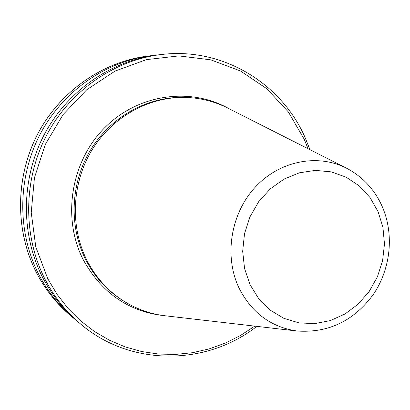 <?xml version="1.0" encoding="UTF-8"?>
<svg xmlns="http://www.w3.org/2000/svg" width="410" height="410" viewBox="0 0 410 410"><rect width="100%" height="100%" fill="white"/><g stroke="black" fill="none" stroke-linecap="round" stroke-linejoin="round"><path stroke-width="0.61" d="M166.106 315.89L164.61 315.715C149.568 313.829 135.577 308.72 122.636 300.392C107.364 290.367 95.422 276.929 86.807 260.084C70.043 226.715 71.781 183.741 91.563 150.706C111.433 117.701 147.636 97.165 183.603 97.39C198.993 97.57 213.482 101.019 227.078 107.733L228.421 108.409M122.636 300.392L121.216 299.469C106.011 289.486 94.115 276.104 85.531 259.33C68.839 226.11 70.561 183.332 90.261 150.45C110.039 117.598 146.088 97.155 181.912 97.38L183.603 97.39M42.717 277.585C20.638 234.602 20.9 179.411 44.029 135.018C67.296 90.687 111.617 60.214 158.106 54.894L161.653 54.489C114.738 59.86 69.982 90.646 46.484 135.433C23.124 180.282 22.847 236.052 45.131 279.456C54.207 296.937 66.056 311.82 80.678 324.1L77.941 321.809C63.453 309.642 51.711 294.898 42.717 277.585M75.753 319.938L73.544 318.124C59.265 306.137 47.698 291.623 38.837 274.582C17.092 232.275 17.333 178.001 40.083 134.352C62.976 90.764 106.6 60.788 152.402 55.545L155.246 55.247M166.793 315.966C129.765 312.435 101.864 293.601 83.087 259.468C61.884 217.766 70.868 161.724 104.499 127.92C138.026 93.962 190.599 86.776 229.036 108.722M308.043 148.707L304.292 139.395L288.343 111.92L266.792 88.724L240.537 71.017L210.74 59.829L178.821 55.903L146.38 59.645L115.133 71.048L86.817 89.672L63.058 114.615L45.249 144.556L34.43 177.832L31.232 212.575L35.778 246.815L47.729 278.662L56.944 294.165L67.911 308.248L80.437 320.717L94.31 331.403L109.301 340.162L125.168 346.896L141.675 351.539L158.562 354.05L175.593 354.43L192.521 352.702L209.12 348.915L225.162 343.155L240.439 335.518L254.759 326.129M70.915 315.925C56.749 304.025 45.274 289.634 36.49 272.747C14.929 230.83 15.175 177.135 37.689 133.952C60.342 90.83 103.545 61.141 148.999 55.929C103.602 61.131 60.393 90.805 37.73 133.952C15.206 177.161 14.97 230.886 36.521 272.783C45.3 289.66 56.764 304.041 70.915 315.925L73.544 318.124M378.046 211.56L369.999 197.502L359.155 185.817L346.004 177.11L331.178 171.862L315.387 170.381L299.433 172.8L284.145 179.037L270.318 188.82L258.71 201.659L249.946 216.885L244.503 233.705L242.679 251.222L244.555 268.488L250.008 284.607L258.73 298.731L270.221 310.16L283.863 318.329L298.936 322.88L314.665 323.633L330.276 320.605L345 313.988L358.15 304.143L369.113 291.566L377.384 276.868L382.586 260.75L384.467 243.96L382.94 227.304L378.046 211.56M345.891 167.864C362.517 176.428 374.699 189.482 382.438 207.024C394.292 234.684 390.643 268.914 373.418 294.318C353.871 320.968 328.364 333.197 296.896 330.998C270.959 327.144 251.648 312.789 238.974 287.928C224.019 256.481 230.533 214.394 254.646 187.816C278.708 161.156 316.843 153.33 345.891 167.864L227.078 107.733M309.914 149.655L305.46 138.385C281.998 83.589 222.82 47.022 161.653 54.489M152.402 55.545L148.999 55.929M296.896 330.998L164.61 315.715M256.839 326.37C206.614 365.807 130.887 366.95 80.678 324.1"/></g></svg>
